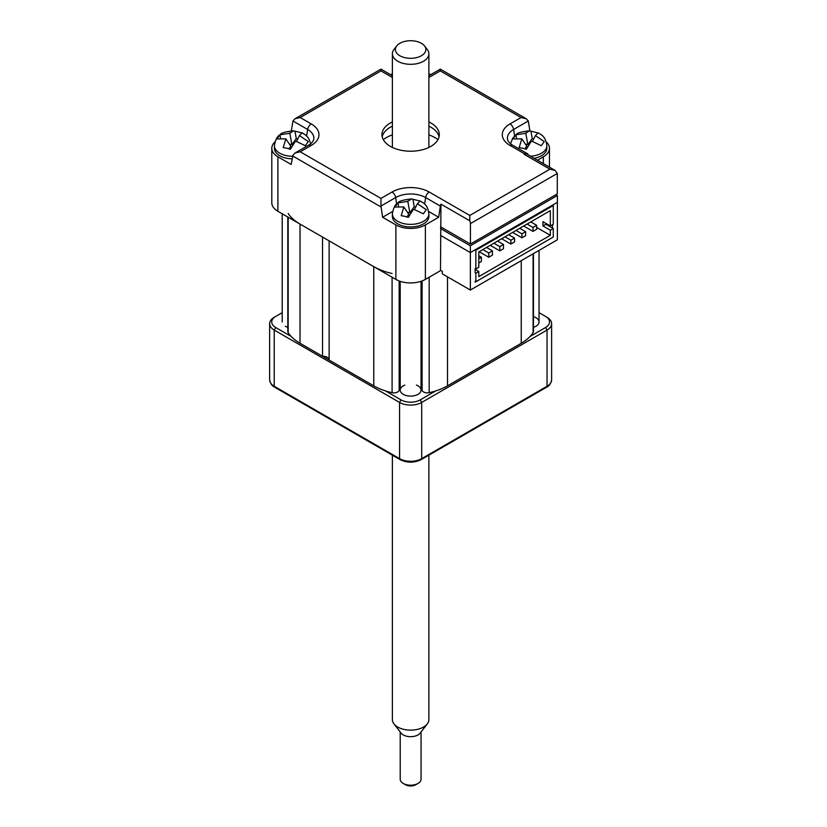 <?xml version="1.0" encoding="UTF-8"?>
<svg xmlns="http://www.w3.org/2000/svg" width="827" height="827" viewBox="0 0 827 827"><rect width="100%" height="100%" fill="white"/><g stroke="black" fill="none" stroke-linecap="round" stroke-linejoin="round"><path stroke-width="1.24" d="M288.158 213.48A52.142 30.103 0 0 0 300.025 224.065L322.54 237.06L322.54 356.261L300.025 343.267A52.142 30.103 180 0 1 288.158 332.681A5.21 3.008 180 0 1 287.817 331.606L287.817 217.015M400.206 387.336A11.475 6.626 0 0 0 399.162 389.941A5.21 3.008 180 0 1 392.091 392.68A52.142 30.103 180 0 1 373.763 385.837L373.763 266.635A52.142 30.103 0 0 0 392.091 273.479M447.5 276.849L447.5 385.837A52.142 30.103 180 0 1 429.161 392.68A5.21 3.008 180 0 1 422.101 389.941A11.475 6.626 0 0 0 421.057 387.336M447.5 385.837L521.237 343.267L521.237 260.67M533.436 253.62L533.436 331.606A5.21 3.008 180 0 1 533.095 332.681A52.142 30.103 180 0 1 521.237 343.267M373.763 266.635L329.125 240.864L329.125 360.065L373.763 385.837M329.125 359.662A6.254 3.608 0 0 0 322.54 356.261M553.273 205.53L553.273 224.262L550.327 225.957L550.327 210.637L478.802 251.925L478.802 267.255L475.856 268.961L475.856 250.23L553.273 205.53L552.57 205.117L557.367 202.346L557.367 239.809L470.356 290.05L442.331 273.871L442.331 271.318L440.491 270.253M470.356 290.05L470.356 252.586L475.153 249.816L475.856 250.23M440.491 235.344L470.356 252.586L557.367 202.346L557.367 195.534L470.356 245.774L470.356 252.586L440.491 235.344M475.153 281.325L475.153 282.172L552.539 237.452M475.153 272.807L475.153 268.548M552.57 228.107L552.57 224.665M555.889 194.686L557.367 195.534M440.491 228.531L470.356 245.774M482.854 249.589L488.757 252.99L488.757 257.249L479.174 251.718M488.757 252.99L492.437 250.87L486.545 247.459M488.757 257.249L492.437 255.119L492.437 250.87M504.977 236.822L510.879 240.223L510.879 244.058L501.658 238.734M510.879 240.223L514.559 238.093L508.667 234.692M510.879 244.058L514.559 241.929L514.559 238.093M516.038 230.433L521.94 233.834L521.94 237.794L512.616 232.408M521.94 233.834L525.621 231.705L519.728 228.304M521.94 237.794L525.621 235.664L525.621 231.705M527.099 224.045L533.001 227.456L533.001 231.405L523.677 226.019M533.001 231.405L536.682 229.275L536.682 225.326L530.789 221.915M533.001 227.456L536.682 225.326M493.915 243.2L499.818 246.611L499.818 250.87L490.225 245.33M499.818 246.611L503.498 244.482L497.606 241.07M499.818 250.87L503.498 248.741L503.498 244.482M478.802 271.514L478.802 276.621L550.327 235.323L550.327 230.216L553.273 228.521L553.273 237.029L475.856 281.728L475.856 273.22L478.802 271.514L475.153 269.406M536.682 227.456L550.327 235.323M550.327 225.957L542.957 221.708L542.957 225.957L550.327 230.216M553.273 228.521L545.903 224.262L545.903 223.404M542.957 225.957L545.903 224.262M478.802 262.996L481.386 261.508L481.386 257.249L478.802 255.76M478.802 258.737L481.386 257.249M285.274 326.231L285.274 326.231A10.431 6.016 180 0 0 287.817 327.316M530.086 336.455L545.562 327.513A13.552 7.825 0 0 0 545.562 316.441L547.04 317.289A15.641 9.035 180 0 1 551.619 323.677A15.641 9.035 180 0 1 547.04 330.066L421.687 402.439A15.641 9.035 180 0 1 399.565 402.439L274.223 330.066A15.641 9.035 180 0 1 269.633 323.677A15.641 9.035 180 0 1 274.213 317.289L275.691 316.441A13.552 7.825 0 0 0 275.691 327.513L291.176 336.455M274.213 317.289A15.641 9.035 180 0 1 274.223 317.289L282.224 312.668M385.558 390.944L401.043 399.886A13.552 7.825 0 0 0 420.219 399.886L435.695 390.944M547.04 317.289L539.039 312.668M509.422 350.079L457.827 379.872M363.425 379.872L311.831 350.079M416.467 385.103A10.431 6.016 180 0 1 418.462 394.065A10.431 6.016 180 0 1 402.801 394.065A10.431 6.016 180 0 1 404.796 385.103M533.436 316.638A10.431 6.016 180 0 1 539.039 321.972A10.431 6.016 180 0 1 533.436 327.316M439.065 136.786A28.676 16.561 0 0 0 430.908 127.213A28.676 16.561 0 0 0 428.882 126.149M428.882 121.889A28.676 16.561 180 0 1 430.908 122.954A28.676 16.561 180 0 1 439.302 134.656A28.676 16.561 180 0 1 421.605 149.956A28.676 16.561 180 0 1 390.354 146.369A28.676 16.561 180 0 1 381.95 134.656A28.676 16.561 180 0 1 392.38 121.889M392.029 192.029A5.21 3.008 60 0 1 395.647 197.57L380.968 206.047L380.968 198.418L392.029 192.029A26.309 15.186 180 0 1 429.234 192.029L469.788 215.444L549.914 169.194L555.124 170.434L557.284 173.453L557.284 193.88L470.439 244.027L440.491 226.732M549.914 169.194L524.101 154.287A5.21 3.008 -60 0 1 526.706 154.029L555.124 170.434M392.38 77.107A5.21 3.008 120 0 0 392.029 77.293L380.968 70.905L380.968 70.171L380.968 70.905L300.201 117.537L311.252 123.916A26.309 15.186 180 0 1 311.252 145.407L300.201 151.786L380.968 198.418M380.968 206.047L382.612 217.253L395.885 224.913A20.851 12.043 0 0 0 425.378 224.913L438.651 217.253L440.367 206.078L425.616 197.57A21.192 12.24 0 0 0 395.647 197.57L396.64 204.062M469.788 215.444L469.788 220.809L440.946 204.145L440.491 270.677L425.378 279.402A20.851 12.043 180 0 1 395.885 279.402L277.903 211.288A20.851 12.043 180 0 1 271.794 202.78L271.794 148.281A20.851 12.043 0 0 0 277.903 156.799L291.176 164.459L292.954 155.238L294.981 153.036L300.201 151.786M274.977 141.893A20.851 12.043 0 0 0 271.794 148.281M537.426 160.221L543.349 156.799A20.851 12.043 0 0 0 549.459 148.281A20.851 12.043 0 0 0 546.275 141.893M529.89 130.852L528.298 120.98L513.619 129.457A5.21 3.008 -120 0 0 510.001 123.916L521.062 117.537L526.272 118.778L528.298 120.98M430.66 74.709L428.882 73.675M392.38 73.675L390.602 74.709M294.981 153.036L308.647 145.149C308.719 145.294 312.802 142.689 313.64 139.784A21.192 12.24 0 0 0 307.634 129.457L292.954 120.98L291.373 130.821M440.946 204.145A5.21 3.008 120 0 0 440.367 206.078M438.651 217.253L428.665 211.485M392.598 211.485L382.612 217.253M292.954 120.98L294.981 118.778L300.201 117.537M521.062 117.537L440.295 70.905L440.295 70.171M528.288 154.949A5.21 3.008 120 0 0 527.357 153.657A5.21 3.008 120 0 0 524.752 153.915L510.001 145.407A26.309 15.186 180 0 1 510.001 123.916M392.38 126.149A28.676 16.561 0 0 0 382.188 136.786M524.101 154.287L524.752 153.915M470.439 244.027L470.439 223.59A5.21 3.008 -120 0 0 469.788 220.809M437.979 139.639A34.414 19.869 0 0 0 434.961 137.644A34.414 19.869 0 0 0 428.882 134.842M392.38 134.842A34.414 19.869 0 0 0 383.273 139.639M286.742 148.198L290.36 149.284L295.239 141.479A7.825 4.517 0 0 0 296.045 141.283L305.339 145.697L308.295 141.582L299.467 135.587L302.082 132.93L293.482 130.8L289.822 133.281L279.981 134.791L277.014 138.926L285.842 138.843L283.227 147.578L286.742 148.198M292.231 158.815A18.246 10.534 180 0 1 285.677 158.019A18.246 10.534 180 0 1 274.399 148.281L274.399 145.728A18.246 10.534 180 0 0 285.677 155.466A18.246 10.534 180 0 0 292.706 156.262M297.772 138.895L296.273 138.543L294.95 131.224M296.273 138.543L291.879 144.663L289.822 133.281M296.49 141.396L299.467 135.587M295.239 141.479L296.045 141.283M291.879 144.663L289.367 144.063M285.842 138.843L290.794 146.172L288.923 148.798M280.56 138.13L279.96 134.811C277.262 136.124 275.412 139.753 274.399 145.728M290.06 132.951A7.825 4.517 0 0 0 289.254 133.147M522.695 148.198L526.313 149.284L531.192 141.479A7.825 4.517 0 0 0 531.999 141.283L541.292 145.697L544.249 141.582L535.42 135.587L538.036 132.93L529.435 130.8L525.786 133.281L515.914 134.811L512.967 138.926L521.796 138.843L519.18 147.578L522.695 148.198M530.479 156.21A18.246 10.534 180 0 0 546.854 145.728L546.854 148.281A18.246 10.534 180 0 1 534.139 158.319M531.192 141.479L531.999 141.283M533.725 138.895L532.226 138.543L527.843 144.663L525.321 144.063M521.796 138.843L526.758 146.172L524.876 148.798M532.454 141.396L535.42 135.587M532.226 138.543L530.903 131.224M527.843 144.663L525.786 133.281M526.013 132.951A7.825 4.517 0 0 0 525.217 133.147M516.513 138.13L515.914 134.811L512.719 138.202L510.517 143.722M404.713 216.312L408.331 217.398L413.221 209.593A7.825 4.517 0 0 0 414.027 209.396L423.321 213.811L426.267 209.696L417.439 203.7L420.054 201.044L411.464 198.914L407.804 201.395L397.963 202.904L394.986 207.039L403.814 206.957L401.198 215.692L404.713 216.312M428.882 213.842L428.882 216.395A18.246 10.534 180 0 1 403.648 226.133A18.246 10.534 180 0 1 392.38 216.395L392.38 213.842A18.246 10.534 180 0 0 403.648 223.579A18.246 10.534 180 0 0 428.882 213.842C427.528 204.104 423.527 203.132 419.971 200.889M406.894 216.912L408.776 214.286L403.814 206.957M398.542 206.243L397.942 202.925C395.234 204.238 393.383 207.866 392.38 213.842M415.743 207.008L414.244 206.657L409.861 212.777L407.349 212.177M409.861 212.777L407.804 201.395M414.244 206.657L412.921 199.338M414.472 209.51L417.439 203.7M413.221 209.593L414.027 209.396M408.042 201.064A7.825 4.517 0 0 0 407.235 201.261M404.848 57.663A15.237 8.797 0 0 0 421.574 55.636A15.237 8.797 0 0 0 424.54 45.93A15.237 8.797 0 0 0 416.405 41.381A15.237 8.797 0 0 0 396.722 45.93A15.237 8.797 0 0 0 404.848 57.663M424.54 45.93L427.29 49.475A18.246 10.534 180 0 1 428.882 53.776A18.246 10.534 180 0 1 403.71 63.524A18.246 10.534 180 0 1 392.38 53.776A18.246 10.534 180 0 1 393.972 49.475L396.722 45.93M428.882 455.181L428.882 719.604A18.246 10.534 180 0 1 427.29 723.904A18.246 10.534 180 0 1 403.71 729.352A18.246 10.534 180 0 1 393.972 723.904A18.246 10.534 180 0 1 392.38 719.604L392.38 455.181M393.972 723.904L401.105 733.125A10.431 6.016 0 0 0 406.677 736.237A10.431 6.016 0 0 0 420.147 733.125L427.29 723.904M418.007 783.448L415.795 784.73A7.298 4.218 180 0 1 407.866 785.65A7.298 4.218 180 0 1 405.468 784.73L403.256 783.448A10.431 6.016 0 0 0 406.677 784.771A10.431 6.016 0 0 0 418.007 783.448A10.431 6.016 0 0 0 421.057 779.199L421.057 731.947M400.206 731.947L400.206 779.199A10.431 6.016 0 0 0 403.256 783.448M300.025 224.065L300.025 343.267M392.091 392.68L392.091 277.221M399.162 280.942L399.162 389.941M422.101 389.941L422.101 280.942M429.161 277.221L429.161 392.68M533.095 332.681L533.095 253.827M288.158 217.212L288.158 332.681M399.999 459.585A2.088 1.199 -60 0 1 399.565 458.634A15.641 9.035 0 0 0 421.687 458.634A2.088 1.199 60 0 1 421.253 459.585C414.172 462.986 407.091 462.986 399.999 459.585L274.647 387.212A2.088 1.199 -60 0 1 274.223 386.261L274.223 330.066L275.691 327.513M421.253 459.585L546.606 387.212A2.088 1.199 60 0 0 547.04 386.261L421.687 458.634L421.687 402.439L420.219 399.886M274.647 387.212C272.011 385.93 270.336 383.48 269.633 379.872A15.641 9.035 0 0 0 274.223 386.261L399.565 458.634L399.565 402.439L401.043 399.886M545.562 327.513L547.04 330.066L547.04 386.261A15.641 9.035 0 0 0 551.619 379.872L551.619 323.677M425.378 224.913L425.378 279.402M395.885 279.402L395.885 224.913M277.903 156.799L277.903 211.288M543.349 163.643L543.349 156.799M311.252 123.916A5.21 3.008 -60 0 0 307.634 129.457L306.641 135.948M381.03 206.977L292.758 156.003M429.234 192.029A5.21 3.008 120 0 0 425.616 197.57L424.623 204.062M308.647 145.149A5.21 3.008 60 0 1 311.252 145.407M440.295 70.905L429.234 77.293M510.001 145.407A5.21 3.008 -60 0 1 512.606 145.149C512.544 145.294 508.46 142.689 507.613 139.784A21.192 12.24 0 0 1 513.619 129.457L514.621 135.948M557.284 173.453L470.439 223.59M546.606 387.212C549.252 385.93 550.927 383.48 551.619 379.872M269.633 379.872L269.633 323.677M294.981 118.778L380.968 69.137L392.38 75.733M549.459 167.168L549.459 148.281M428.882 75.733L440.295 69.137L526.272 118.778M512.606 145.149L527.357 153.657M310.745 143.722L308.533 138.192L305.68 135.09L302 132.775M279.981 134.791C280.684 133.085 285.191 131.751 293.482 130.8M282.224 321.972L282.224 213.78M546.854 145.728C545.5 135.99 541.509 135.018 537.953 132.775M515.945 134.791C516.648 133.085 521.144 131.751 529.435 130.8M539.039 321.972L539.039 250.395M397.963 202.904C398.666 201.199 403.162 199.865 411.464 198.914M421.057 390.086L421.057 281.314M400.206 390.086L400.206 281.314M428.882 53.776L428.882 147.433M392.38 53.776L392.38 147.433"/></g></svg>

